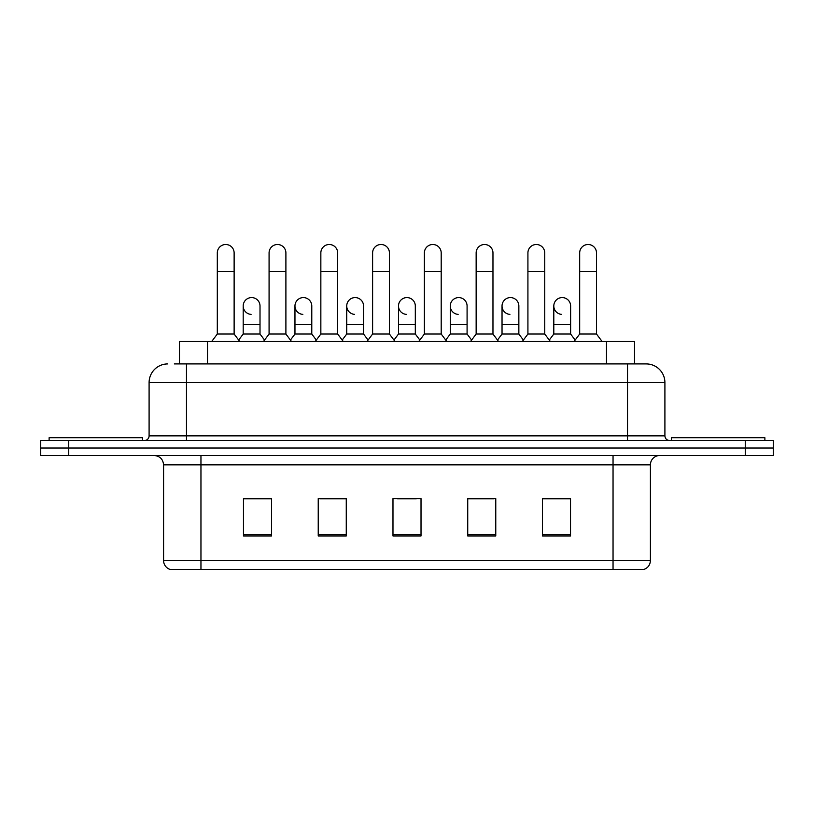 <?xml version="1.0" encoding="UTF-8"?>
<svg xmlns="http://www.w3.org/2000/svg" width="814" height="814" viewBox="0 0 814 814"><rect width="100%" height="100%" fill="white"/><g stroke="black" fill="none" stroke-linecap="round" stroke-linejoin="round"><path stroke-width="1.22" d="M179.477 363.919L179.477 341.493L634.523 341.493L634.523 363.919M643.223 569.495L613.044 569.495L613.044 560.531L650.417 560.531L650.417 464.845A9.341 9.341 0 0 1 659.767 455.494M642.948 569.495L170.309 569.495A9.341 9.341 0 0 1 163.583 560.531L163.583 464.845C163.024 459.167 159.91 456.054 154.233 455.494M68.732 440.547L773.3 440.547L773.3 448.026L40.7 448.026L40.7 455.494L68.732 455.494L68.732 448.026L40.7 448.026L40.7 440.547L68.732 440.547L68.732 448.026L773.3 448.026L773.3 455.494L68.732 455.494M570.522 535.948L570.522 498.575L542.49 498.575L542.49 535.948L570.522 535.948M495.767 535.948L495.767 498.575L467.735 498.575L467.735 535.948L495.767 535.948M271.51 535.948L271.51 498.575L243.478 498.575L243.478 535.948L271.51 535.948M346.265 535.948L346.265 498.575L318.233 498.575L318.233 535.948L346.265 535.948M421.021 535.948L421.021 498.575L392.979 498.575L392.979 535.948L421.021 535.948M596.235 569.495L217.765 569.495M552.869 498.768L545.675 498.768M345.797 498.768L338.604 498.768M319.912 498.768L346.265 498.768M268.142 498.768L260.948 498.768M467.735 498.768L493.905 498.768M475.213 498.768L468.019 498.768M397.558 498.768L416.249 498.768M271.51 498.768L243.478 498.768M570.522 498.768L542.49 498.768M174.756 363.919L646.214 363.919A18.691 18.691 0 0 1 664.906 382.611L664.906 435.877C665.16 438.685 666.717 440.242 669.576 440.547M174.328 363.919L186.477 363.919L186.477 382.611L149.094 382.611L149.094 435.877A4.67 4.67 0 0 1 144.424 440.547M167.786 363.919A18.691 18.691 0 0 0 149.094 382.611M645.929 363.919L639.672 363.919M217.307 271.601L234.127 271.601L234.127 334.025L217.307 334.025L217.307 252.91A8.415 8.415 0 0 1 226.251 244.515A8.415 8.415 0 0 1 234.127 252.91A8.415 8.415 0 0 0 226.251 244.515M217.307 334.025L211.701 341.493M234.127 334.025L239.733 341.493M251.078 314.377A8.415 8.415 0 0 1 243.193 305.983A8.415 8.415 0 0 1 252.126 297.598A8.415 8.415 0 0 1 260.012 305.983L260.012 324.674L243.193 324.674L243.193 305.983M260.012 324.674L260.012 334.025L243.193 334.025L243.193 324.674M243.193 334.025L238.665 340.059M260.012 334.025L264.54 340.059M269.078 271.601L285.897 271.601L285.897 334.025L269.078 334.025L269.078 252.91A8.415 8.415 0 0 1 278.012 244.515A8.415 8.415 0 0 1 285.897 252.91A8.415 8.415 0 0 0 278.012 244.515M269.078 334.025L263.471 341.493M285.897 334.025L291.504 341.493M320.848 271.601L337.668 271.601L337.668 334.025L320.848 334.025L320.848 252.91A8.415 8.415 0 0 1 329.782 244.515A8.415 8.415 0 0 1 337.668 252.91A8.415 8.415 0 0 0 329.782 244.515M320.848 334.025L315.242 341.493M337.668 334.025L343.274 341.493M372.608 271.601L389.428 271.601L389.428 334.025L372.608 334.025L372.608 252.91A8.415 8.415 0 0 1 381.552 244.515A8.415 8.415 0 0 1 389.428 252.91A8.415 8.415 0 0 0 381.552 244.515M372.608 334.025L367.002 341.493M389.428 334.025L395.034 341.493M424.379 271.601L441.198 271.601L441.198 334.025L424.379 334.025L424.379 252.91A8.415 8.415 0 0 1 433.323 244.515A8.415 8.415 0 0 1 441.198 252.91A8.415 8.415 0 0 0 433.323 244.515M424.379 334.025L418.772 341.493M441.198 334.025L446.805 341.493M302.839 314.377A8.415 8.415 0 0 1 294.963 305.983A8.415 8.415 0 0 1 303.897 297.598A8.415 8.415 0 0 1 311.782 305.983L311.782 324.674L294.963 324.674L294.963 305.983M311.782 324.674L311.782 334.025L294.963 334.025L294.963 324.674M294.963 334.025L290.425 340.059M311.782 334.025L316.31 340.059M354.609 314.377A8.415 8.415 0 0 1 346.733 305.983A8.415 8.415 0 0 1 355.667 297.598A8.415 8.415 0 0 1 363.553 305.983L363.553 324.674L346.733 324.674L346.733 305.983M363.553 324.674L363.553 334.025L346.733 334.025L346.733 324.674M346.733 334.025L342.195 340.059M363.553 334.025L368.081 340.059M406.379 314.377A8.415 8.415 0 0 1 398.494 305.983A8.415 8.415 0 0 1 407.438 297.598A8.415 8.415 0 0 1 415.313 305.983L415.313 324.674L398.494 324.674L398.494 305.983M415.313 324.674L415.313 334.025L398.494 334.025L398.494 324.674M398.494 334.025L393.966 340.059M415.313 334.025L419.851 340.059M142.552 440.547L142.552 437.739L49.115 437.739L49.115 440.547M764.885 440.547L764.885 437.739L671.448 437.739L671.448 440.547M476.149 271.601L492.969 271.601L492.969 334.025L476.149 334.025L476.149 252.91A8.415 8.415 0 0 1 485.083 244.515A8.415 8.415 0 0 1 492.969 252.91A8.415 8.415 0 0 0 485.083 244.515M476.149 334.025L470.543 341.493M492.969 334.025L498.575 341.493M527.92 271.601L544.739 271.601L544.739 334.025L527.92 334.025L527.92 252.91A8.415 8.415 0 0 1 536.853 244.515A8.415 8.415 0 0 1 544.739 252.91A8.415 8.415 0 0 0 536.853 244.515M527.92 334.025L522.313 341.493M544.739 334.025L550.345 341.493M579.68 271.601L596.499 271.601L596.499 334.025L579.68 334.025L579.68 252.91A8.415 8.415 0 0 1 588.624 244.515A8.415 8.415 0 0 1 596.499 252.91A8.415 8.415 0 0 0 588.624 244.515M579.68 334.025L574.074 341.493M596.499 334.025L602.116 341.493M458.15 314.377A8.415 8.415 0 0 1 450.264 305.983A8.415 8.415 0 0 1 459.198 297.598A8.415 8.415 0 0 1 467.083 305.983L467.083 324.674L450.264 324.674L450.264 305.983M467.083 324.674L467.083 334.025L450.264 334.025L450.264 324.674M450.264 334.025L445.736 340.059M467.083 334.025L471.621 340.059M509.91 314.377A8.415 8.415 0 0 1 502.035 305.983A8.415 8.415 0 0 1 510.968 297.598A8.415 8.415 0 0 1 518.854 305.983L518.854 324.674L502.035 324.674L502.035 305.983M518.854 324.674L518.854 334.025L502.035 334.025L502.035 324.674M502.035 334.025L497.496 340.059M518.854 334.025L523.382 340.059M561.68 314.377A8.415 8.415 0 0 1 553.805 305.983A8.415 8.415 0 0 1 562.739 297.598A8.415 8.415 0 0 1 570.624 305.983L570.624 324.674L553.805 324.674L553.805 305.983M570.624 324.674L570.624 334.025L553.805 334.025L553.805 324.674M553.805 334.025L549.267 340.059M570.624 334.025L575.152 340.059M207.509 363.919L207.509 341.493M606.491 363.919L606.491 341.493M613.044 455.494L613.044 464.845L163.583 464.845M650.417 464.845L613.044 464.845L613.044 560.531L200.956 560.531L200.956 569.495M163.583 560.531L200.956 560.531L200.956 455.494M745.268 455.494L745.268 440.547M421.021 534.656L392.979 534.656M346.265 534.656L318.233 534.656M271.51 534.656L243.478 534.656M495.767 534.656L467.735 534.656M570.522 534.656L542.49 534.656M186.477 440.547L186.477 435.877L664.906 435.877M149.094 435.877L186.477 435.877L186.477 382.611L627.523 382.611L627.523 440.547M664.906 382.611L627.523 382.611L627.523 363.919M643.691 569.495C647.924 567.999 650.162 565.008 650.417 560.531M234.127 271.601L234.127 252.91M285.897 271.601L285.897 252.91M337.668 271.601L337.668 252.91M389.428 271.601L389.428 252.91M441.198 271.601L441.198 252.91M492.969 271.601L492.969 252.91M544.739 271.601L544.739 252.91M596.499 271.601L596.499 252.91"/></g></svg>
